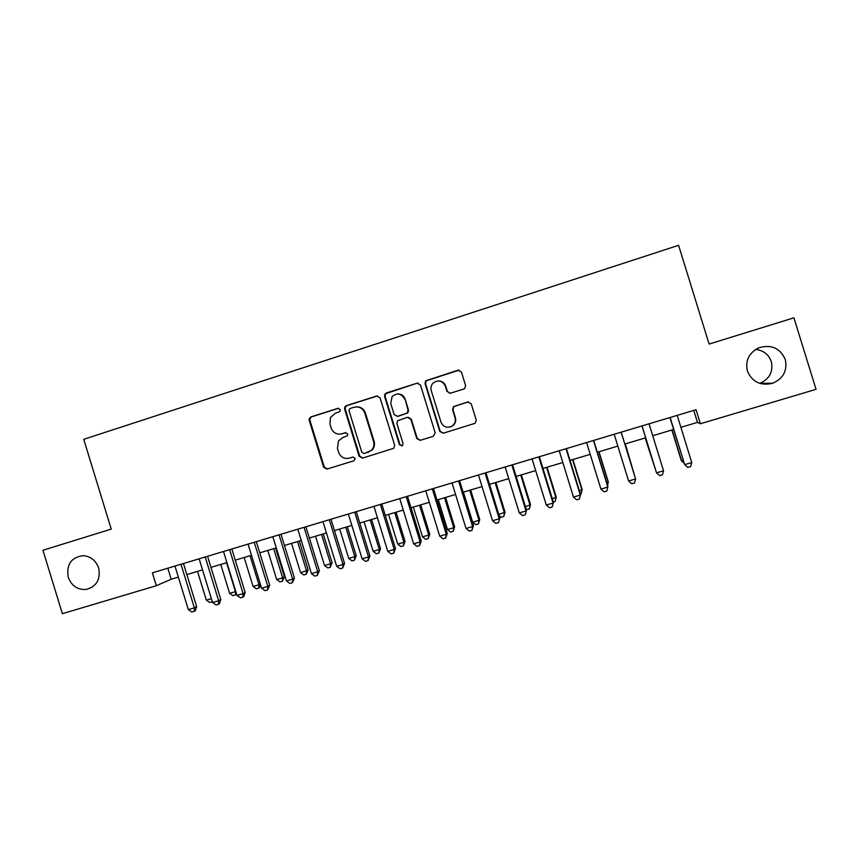 <?xml version="1.0" encoding="UTF-8"?>
<svg xmlns="http://www.w3.org/2000/svg" width="859" height="859" viewBox="0 0 859 859"><rect width="100%" height="100%" fill="white"/><g stroke="black" fill="none" stroke-linecap="round" stroke-linejoin="round"><path stroke-width="1.29" d="M340.228 409.614L337.877 408.347L310.926 416.916L309.24 418.569L309.208 420.319L323.628 467.264L326.957 469.089L353.994 460.757L355.218 458.373L352.866 457.085L349.355 458.169C344.244 459.189 340.669 457.246 338.629 452.317L337.415 448.398L338.478 440.882L342.988 437.478L347.455 435.685L347.723 433.988L345.372 432.721L341.861 433.816C336.771 434.858 333.195 432.915 331.144 427.997L329.942 424.078L330.479 417.453L335.504 413.125L339.004 412.019L340.078 411.128L340.228 409.614M338.596 408.272L311.624 416.84L309.949 418.483L309.906 420.244L324.294 467.071L327.397 468.96M747.405 371.045C752.173 382.03 760.612 386.099 772.724 383.254C783.365 378.475 787.542 370.573 785.287 359.545C780.079 348.002 771.189 344.105 758.626 347.863C748.887 352.974 745.15 360.705 747.405 371.045M759.721 383.393L759.828 383.35C769.557 378.969 773.379 371.732 771.307 361.628C768.676 354.445 763.458 350.386 755.63 349.441M68.226 577.248C71.641 586.01 77.74 590.058 86.512 589.403C96.702 586.364 100.739 579.234 98.645 568.014C95.886 560.476 90.753 556.364 83.248 555.666C71.233 557.276 66.229 564.46 68.226 577.248M463.753 389.03L464.708 388.504L465.589 385.519L461.433 372.033L457.954 370.197L425.677 380.827L425.055 383.565L439.776 431.39L443.223 433.237L475.081 423.304L476.24 420.126L471.226 403.827L467.747 401.98L453.488 406.629L452.553 409.646L455.034 417.699C455.871 421.093 454.937 423.874 452.21 426.021C447.163 428.48 443.405 427.17 440.946 422.08L431.25 390.577C430.488 387.753 431.089 385.262 433.054 383.103C438.24 379.517 442.331 380.526 445.316 386.131L446.938 391.393L450.395 393.229L463.753 389.03M156.327 585.72L62.363 613.691L42.95 550.254L111.24 529.112L83.742 439.325L678.589 245.309L709.104 344.072L793.92 317.819L816.05 389.331L700.375 423.766L696.037 409.711L152.376 572.835L156.327 585.72L171.188 579.234L178.361 577.098M380.054 397.846L376.661 396.031L346.36 405.652L344.846 406.908L344.62 409.088L359.126 456.301L362.498 458.126L393.809 448.258L394.657 445.327L380.054 397.846M386.357 392.95L417.044 383.2L420.481 385.025L435.18 432.807L433.376 436.275L420.169 440.345L416.744 438.498L410.795 419.181L407.381 417.345L397.567 420.749L396.89 423.519L403.064 443.598L402.442 445.671L399.435 444.715L384.574 396.407L385.015 393.905L417.044 383.2M680.897 427.331L697.476 422.381L700.375 423.766M186.843 574.574L202.541 569.893M210.949 567.391L226.916 562.624M235.259 560.143L251.494 555.301M259.751 552.842L276.276 547.913M284.458 545.476L301.262 540.472M309.358 538.056L326.441 532.967M334.462 530.572L351.846 525.397M359.771 523.034L377.445 517.762M385.294 515.421L403.268 510.063M411.031 507.755L429.307 502.311M436.984 500.024L455.56 494.483M463.141 492.228L482.039 486.591M489.533 484.358L508.743 478.635M516.141 476.434L535.672 470.614M542.974 468.434L562.828 462.518M570.032 460.37L590.219 454.347M597.327 452.231L617.846 446.111M624.858 444.028L645.657 437.832M652.722 435.717L673.596 429.5M167.806 568.196L171.188 579.234M693.771 410.387L697.476 422.381M341.163 433.999L341.861 433.816M345.909 432.635L342.494 433.698M353.124 457.02L349.967 457.997M377.616 395.913L346.993 405.609L345.468 406.855L345.243 409.034L359.728 456.129L362.852 458.019M350.311 408.433L349.269 409.26L349.076 410.838L361.832 452.306L364.184 453.584L371.346 450.384C373.719 447.85 374.449 444.887 373.547 441.472L364.807 413.072C362.745 408.132 359.148 406.189 354.015 407.263L350.311 408.433M356.141 406.876C360.64 406.661 363.722 408.712 365.397 413.007L374.105 441.343C375.007 444.747 374.277 447.711 371.904 450.234L364.184 453.584M418.118 383.082L417.506 383.2M408.014 417.227L411.278 419.095L417.206 438.38L420.395 440.28M386.883 392.928L385.551 393.873L385.111 396.386L399.94 444.575L402.023 445.928M404.632 399.124C401.389 393.304 397.202 392.456 392.069 396.6L390.738 403.515L394.131 414.543L397.534 416.368L407.338 412.975L408.025 410.173L405.126 399.091C403.794 395.602 401.282 393.873 397.61 393.916M405.126 399.091L408.519 410.119L407.832 412.911L398.05 416.293M438.638 380.902C442.127 381.085 444.49 382.824 445.724 386.131L447.335 391.371L449.912 393.336M450.009 427.063L452.596 425.924C455.313 423.777 456.258 421.017 455.42 417.624L455.034 417.699M468.423 401.862L453.874 406.575L452.94 409.582L455.42 417.624M459.221 370.1L426.128 380.838L425.506 383.565L440.195 431.282L443.394 433.183M197.516 571.385L206.343 600.162L211.368 598.691M212.28 601.654L209.693 602.481L206.343 600.162M212.044 600.892L212.012 601.805M180.991 564.245L194.359 607.85L188.325 609.611L174.968 566.049M183.45 563.504L196.668 606.626L194.359 607.85L194.263 611.318L191.847 612.016L188.325 609.611M196.668 606.626L195.186 610.824L194.263 611.318M220.752 564.46L229.611 593.344L235.463 591.636L226.593 562.72M236.418 593.59L236.085 594.557L232.95 595.684L229.611 593.344M235.291 594.997L235.763 591.464M244.171 557.48L253.072 586.472L258.967 584.754L250.055 555.73M260.513 584.689L259.504 587.717L256.39 588.834L253.072 586.472M258.742 588.147L258.967 584.754L260.309 584.002M267.783 550.447L276.705 579.557L282.654 577.817L284.415 576.797L275.61 548.117M284.415 576.797L282.386 581.232L282.654 577.817L273.71 548.686M282.386 581.232L280.013 581.93L276.705 579.557M291.566 543.36L300.532 572.577L306.523 570.827L308.166 569.839L299.329 541.041M308.166 569.839L306.212 574.274L306.523 570.827L297.536 541.578M306.212 574.274L303.818 574.972L300.532 572.577M205.215 556.976L218.637 600.752L212.549 602.535L199.138 558.801M207.545 556.278L220.817 599.571L218.637 600.752L218.487 604.253L216.06 604.961L212.549 602.535M220.817 599.571L219.367 603.77L218.487 604.253M229.621 549.653L243.108 593.612L236.977 595.405L223.501 551.489M231.833 548.987L245.169 592.452L243.108 593.612L242.914 597.134L240.466 597.843L236.977 595.405M245.169 592.452L243.741 596.661L242.914 597.134M254.243 542.265L267.783 586.396L261.598 588.211L248.068 544.123M256.315 541.642L269.715 585.29L267.783 586.396L267.536 589.95L265.066 590.67L261.598 588.211M269.715 585.29L267.536 589.95M279.057 534.824L292.661 579.138L286.423 580.952L272.829 536.692M281 534.234L294.454 578.053L292.661 579.138L292.361 582.713L289.87 583.444L286.423 580.952M294.454 578.053L292.361 582.713M315.532 536.22L324.541 565.544L330.575 563.783L332.111 562.828L323.231 533.922M332.111 562.828L330.221 567.251L330.575 563.783L321.556 534.416M330.221 567.251L327.816 567.949L324.541 565.544M304.075 527.319L317.733 571.804L311.441 573.64L297.794 529.198M305.89 526.771L319.398 570.763L317.733 571.804L317.39 575.412L314.877 576.153L311.441 573.64M319.398 570.763L317.39 575.412M339.702 529.015L348.743 558.457L354.831 556.675L356.227 555.762L347.315 526.75M356.227 555.762L354.423 560.175L354.831 556.675L345.769 527.201M354.423 560.175L351.997 560.884L348.743 558.457M329.298 519.749L343.02 564.417L336.674 566.274L322.973 521.649M330.983 519.244L344.556 563.418L343.02 564.417L342.623 568.057L340.089 568.798L336.674 566.274M344.556 563.418L342.623 568.057M364.055 521.757L373.139 551.317L379.27 549.524L380.548 548.633L371.593 519.512M380.548 548.633L378.819 553.046L379.27 549.524L370.175 519.931M378.819 553.046L376.371 553.765L373.139 551.317M354.724 512.114L368.511 556.976L362.122 558.844L348.346 514.026M356.281 511.653L369.907 556.009L368.511 556.976L368.06 560.637L365.504 561.389L362.122 558.844M369.907 556.009L368.06 560.637M388.601 514.444L397.728 544.123L403.902 542.308L405.051 541.46L396.063 512.222M405.051 541.46L403.397 545.862L403.902 542.308L394.764 512.598M403.397 545.862L400.938 546.582L397.728 544.123M380.376 504.426L394.217 549.459L387.774 551.349L373.944 506.348M381.783 503.997L395.473 548.536L394.217 549.459L393.712 553.164L391.146 553.915L387.774 551.349M395.473 548.536L393.712 553.164M413.34 507.068L422.51 536.864L428.727 535.039L429.758 534.223L420.727 504.867M429.758 534.223L428.179 538.614L428.727 535.039L419.557 505.21M428.179 538.614L425.699 539.345L422.51 536.864M406.232 496.663L420.137 541.889L413.641 543.79L399.746 498.607M407.499 496.277L421.254 540.998L420.137 541.889L419.579 545.626L416.991 546.378L413.641 543.79M421.254 540.998L419.579 545.626M438.283 499.637L447.485 529.552L453.767 527.705L454.647 526.932L445.585 497.458M454.647 526.932L453.165 531.313L453.767 527.705L444.543 497.769M453.165 531.313L450.653 532.054L447.485 529.552M432.302 488.835L446.283 534.255L439.722 536.166L425.763 490.8M433.43 488.503L447.249 533.407L446.283 534.255L445.671 538.013L443.051 538.776L439.722 536.166M447.249 533.407L445.671 538.013M463.42 492.143L472.665 522.175L478.989 520.318L479.752 519.577L470.646 489.984M479.752 519.577L478.345 523.958L478.989 520.318L469.744 490.253M478.345 523.958L475.811 524.699L472.665 522.175M458.599 480.954L472.633 526.556L466.029 528.489L452.006 482.93M459.586 480.653L473.459 525.751L472.633 526.556L471.967 530.347L469.325 531.12L466.029 528.489M473.459 525.751L471.967 530.347M498.811 514.52L505.049 512.168L495.901 482.457M505.049 512.168L503.728 516.538L504.426 512.877L495.138 482.694M503.728 516.538L501.184 517.279L499.165 515.647M485.11 472.998L499.219 518.793L492.551 520.737L478.463 474.984M485.947 472.74L499.895 518.02L498.488 522.616L495.826 523.389L492.551 520.737M499.895 518.02L498.488 522.616M511.857 464.966L526.019 510.965L519.298 512.92L505.146 466.985M512.544 464.762L526.546 510.235L525.246 514.82L522.551 515.593L519.298 512.92M526.546 510.235L525.246 514.82M538.829 456.881L553.056 503.063L546.281 505.038L532.065 458.91M539.355 456.72L553.432 502.375L552.219 506.95L549.513 507.744L546.281 505.038M553.432 502.375L552.219 506.95M525.461 506.713L530.551 504.695L521.359 474.877M530.551 504.695L529.316 509.065L530.067 505.36L520.737 475.059M529.316 509.065L526.309 509.451M552.348 498.843L556.267 497.168L547.033 467.221M556.267 497.168L555.118 501.516L555.923 497.791L546.549 467.371M555.118 501.516L553.325 502.043M579.449 490.908L582.187 489.576L572.91 459.511M582.187 489.576L581.124 493.914L581.983 490.167L572.566 459.608M581.124 493.914L580.437 494.118M566.027 448.72L580.33 495.095L573.49 497.093L559.209 450.76M566.403 448.602L580.544 494.451L579.428 499.015L576.69 499.809L573.49 497.093M580.544 494.451L579.428 499.015M606.787 482.898L608.312 481.92L599.002 451.737M607.549 485.389L608.258 482.468L598.798 451.791M593.462 440.484L607.828 487.064L600.935 489.082L586.579 442.546M593.676 440.42L607.882 486.462L606.862 491.015L604.113 491.82L600.935 489.082M634.361 474.823L625.309 443.888M634.554 475.489L625.255 443.91M621.132 432.184L635.563 478.957L628.605 480.997L614.196 434.267M621.197 432.163L635.563 478.957L634.543 482.951L631.762 483.757L628.605 480.997M645.173 437.972L655.192 468.724M645.238 437.95L655.406 469.411M641.984 425.924L656.523 472.837L642.038 425.903M663.545 470.786L662.461 474.812L659.658 475.628L656.523 472.837L663.545 470.786L649.039 423.809M671.867 430.015L681.284 460.553L683.184 460.531M672.071 429.951L681.649 460.982L683.968 463.087M669.913 417.549L684.687 464.612L670.138 417.474M691.763 462.539L690.615 466.598L687.791 467.425L684.687 464.612L691.763 462.539L677.193 415.359M338.521 408.293L337.877 408.347M324.294 467.071L323.628 467.264M309.906 420.244L309.208 420.319M311.624 416.84L310.926 416.916M359.728 456.129L359.126 456.301M345.243 409.034L344.62 409.088M346.993 405.609L346.36 405.652M377.219 395.999L376.661 396.031M368.479 452.274L367.91 452.435M374.105 441.343L373.547 441.472M365.397 413.007L364.807 413.072M385.111 396.386L384.574 396.407M759.828 383.35L772.724 383.254M92.181 587.212L86.512 589.403M309.949 418.483L309.24 418.569M345.468 406.855L344.846 406.908M371.904 450.234L371.346 450.384M385.551 393.873L385.015 393.905"/></g></svg>
